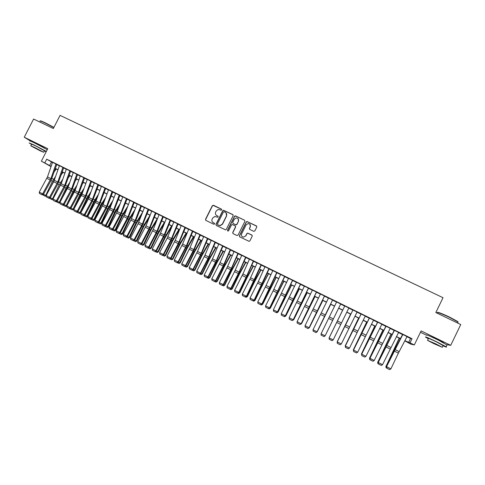 <?xml version="1.0" encoding="UTF-8"?>
<svg xmlns="http://www.w3.org/2000/svg" width="485" height="485" viewBox="0 0 485 485"><rect width="100%" height="100%" fill="white"/><g stroke="black" fill="none" stroke-linecap="round" stroke-linejoin="round"><path stroke-width="0.73" d="M221.669 209.872L221.409 209.09L213.467 205.27L212.345 205.664L205.531 219.287L205.895 220.408L213.824 224.264L214.612 223.985L214.358 223.203L213.327 222.7C211.951 221.851 211.557 220.651 212.151 219.111L212.721 217.971L214.873 216.462L217.662 217.256L218.141 216.928L217.886 216.14L216.856 215.643C215.479 214.794 215.085 213.6 215.673 212.06L216.243 210.927L218.232 209.435L221.227 210.199L221.669 209.872M221.633 209.284L213.067 205.349L212.485 205.804L205.676 219.414L205.81 220.36M214.546 223.349L213.327 222.7M218.092 216.31L216.856 215.643M443.557 342.725L437.997 339.645L430.407 336.396M44.717 148.192L36.684 143.73L33.641 142.511M253.697 231.321L254.843 230.921L256.771 227.047L256.389 225.913L246.986 221.506L246.253 221.984L239.396 235.752L239.772 236.886L249.041 241.336L249.902 240.863L252.23 236.177L251.848 235.037L247.665 233.091L246.853 233.57L245.701 235.892L243.464 237.171C241.712 236.741 241.1 235.655 241.633 233.915L246.144 224.846L248.144 223.561C250.048 223.864 250.739 224.949 250.218 226.81L249.466 228.326L249.848 229.46L253.697 231.321M406.963 336.705L410.565 338.475L412.032 338.718L410.025 342.853L414.305 344.962L410.674 344.089L404.799 340.828M51.04 166.622L41.364 161.172L47.754 148.689L24.25 137.219L33.592 119.031L53.332 128.531L60.067 115.375L443.017 297.705L435.833 312.546L460.75 324.532L450.717 345.35L421.113 330.903L414.305 344.962M41.364 161.172L51.137 166.331M412.032 338.718L46.699 159.195L44.82 162.875M233.152 215.679L232.776 214.558L223.409 210.217L222.773 210.684L215.946 224.349L216.316 225.476L225.525 229.872L226.313 229.393L233.152 215.679M235.607 215.916L244.543 220.214L244.919 221.342L238.068 235.104L236.929 235.504L233.103 233.643L232.727 232.509L235.504 226.938L235.128 225.804L232.212 224.5L231.46 224.979L228.574 230.775L228.017 231.109L227.513 230.26L234.473 216.316L235.158 215.837L244.543 220.214M447.121 344.738L450.717 345.35M24.25 137.219L30.804 141.214M57.024 164.548L52.525 162.305M63.923 167.937L59.425 165.694M70.846 171.344L66.348 169.101M77.8 174.758L73.302 172.521M84.784 178.195L80.286 175.952M91.798 181.639L87.3 179.401M98.843 185.1L94.345 182.863M105.912 188.58L101.413 186.337M113.017 192.066L108.519 189.829M120.147 195.576L115.648 193.339M127.312 199.092L122.814 196.862M134.509 202.633L130.01 200.396M141.735 206.18L137.237 203.949M148.986 209.75L144.488 207.519M156.273 213.327L151.775 211.102M163.597 216.928L159.098 214.703M170.944 220.542L166.446 218.317M178.328 224.167L173.83 221.948M185.743 227.811L181.244 225.592M193.188 231.472L188.689 229.253M199.923 234.782L196.17 232.933M207.447 238.481L203.294 236.365L203.682 236.631L197.492 251.43L189.217 267.508L193.297 269.69L201.887 252.897L207.859 238.681M215.013 242.197L211.224 240.336M222.609 245.931L218.808 244.064M230.236 249.678L226.416 247.805M237.899 253.449L234.061 251.563M245.598 257.232L241.742 255.334M253.328 261.027L249.46 259.129M261.094 264.846L257.208 262.937M268.896 268.678L264.986 266.762M276.729 272.534L272.806 270.606M284.598 276.401L280.657 274.462M292.503 280.281L288.545 278.341M300.445 284.186L296.468 282.234M308.424 288.108L304.428 286.144M316.432 292.049L312.425 290.072M324.483 296.002L320.458 294.025M332.571 299.979L328.521 297.99M340.694 303.968L336.626 301.973M348.854 307.981L344.356 305.768L344.768 305.974L329.097 337.942L333.207 339.876L332.037 340.676L329.236 339.215L332.037 340.676M357.051 312.007L352.947 309.994M365.284 316.056L361.161 314.031M373.559 320.124L369.418 318.087M381.871 324.204L377.706 322.161M390.219 328.309L386.036 326.253M398.603 332.431L394.408 330.37M46.699 159.195L52.477 162.463M56.751 164.567L59.37 165.852M63.644 167.949L66.293 169.253M70.567 171.35L73.247 172.672M77.515 174.77L80.231 176.103M84.493 178.201L87.245 179.553M91.501 181.645L94.29 183.015M98.54 185.106L101.359 186.489M105.609 188.58L108.464 189.981M112.708 192.066L115.594 193.485M119.837 195.57L122.76 197.007M126.997 199.092L129.956 200.541M134.187 202.621L137.176 204.094M141.408 206.173L144.433 207.659M148.659 209.738L151.72 211.242M155.94 213.315L159.038 214.843M163.251 216.91L166.391 218.456M170.599 220.523L173.775 222.081M177.977 224.149L181.19 225.725M185.385 227.792L188.635 229.387M192.824 231.448L196.116 233.067M200.299 235.122L203.627 236.759M207.81 238.814L211.175 240.463M215.346 242.518L218.753 244.191M222.918 246.241L226.362 247.932M230.527 249.981L234.006 251.691M238.165 253.734L241.688 255.468M245.84 257.505L249.399 259.257M253.546 261.294L257.147 263.064M261.288 265.101L264.931 266.889M269.066 268.92L272.746 270.733M276.874 272.758L280.603 274.589M284.719 276.62L288.49 278.469M292.6 280.488L296.408 282.361M300.518 284.38L304.368 286.277M308.466 288.29L312.364 290.206M316.456 292.219L320.391 294.152M324.477 296.159L328.46 298.117M332.54 300.124L336.566 302.1M340.634 304.101L344.696 306.096M348.788 308.108L352.85 310.103M356.984 312.14L361.04 314.128M365.217 316.184L369.267 318.172M373.492 320.252L377.53 322.234M381.804 324.338L385.83 326.314M390.152 328.442L394.172 330.418M398.537 332.564L402.55 334.535M407.03 336.572L402.811 334.498M420.459 332.255L426.521 335.214M56.048 169.235L55.266 168.847M404.872 340.694L410.025 342.853M55.411 168.44L58.024 169.726M62.286 171.829L64.935 173.133M69.197 175.231L71.871 176.552M76.133 178.65L78.843 179.99M83.099 182.087L85.839 183.439M90.089 185.531L92.871 186.901M97.115 188.992L99.928 190.381M104.172 192.472L107.015 193.873M111.253 195.964L114.133 197.383M118.37 199.468L121.286 200.905M125.512 202.991L128.464 204.446M132.684 206.525L135.673 207.998M139.892 210.078L142.917 211.569M147.131 213.649L150.186 215.152M154.394 217.231L157.492 218.753M161.693 220.827L164.827 222.373M169.023 224.44L172.193 226.004M176.388 228.071L179.595 229.647M183.779 231.715L187.022 233.309M191.205 235.37L194.485 236.989M198.668 239.05L201.984 240.687M206.155 242.742L209.514 244.398M213.679 246.453L217.074 248.126M221.239 250.175L224.67 251.867M228.829 253.916L232.303 255.631M236.45 257.674L239.966 259.408M244.107 261.451L247.659 263.197M251.8 265.24L255.389 267.011M259.523 269.048L263.155 270.836M267.284 272.873L270.957 274.686M275.074 276.711L278.79 278.548M282.9 280.572L286.659 282.428M290.77 284.446L294.565 286.32M298.663 288.339L302.507 290.236M306.599 292.255L310.485 294.165M314.571 296.183L318.5 298.117M322.574 300.124L326.544 302.082M330.618 304.089L334.632 306.071M338.694 308.072L342.749 310.073M346.83 312.079L350.879 314.08M355.008 316.111L359.052 318.105M363.223 320.161L367.26 322.155M371.48 324.229L375.505 326.217M379.767 328.321L383.793 330.297M388.097 332.425L392.11 334.401M396.463 336.548L400.471 338.524M55.29 168.786L56.06 169.216M400.398 338.657L396.397 336.687M392.038 334.541L388.03 332.558M383.72 330.437L379.7 328.454M375.438 326.356L371.407 324.368M367.193 322.289L363.156 320.3M358.985 318.245L354.941 316.25M350.813 314.219L346.763 312.219M342.683 310.206L338.627 308.211M334.565 306.205L330.552 304.228M326.484 302.222L322.507 300.263M318.433 298.251L314.504 296.317M310.418 294.304L306.532 292.388M302.446 290.369L298.602 288.478M294.504 286.459L290.703 284.586M286.599 282.561L282.84 280.706M278.729 278.681L275.013 276.85M270.897 274.819L267.217 273.006M263.094 270.976L259.463 269.181M255.328 267.144L251.739 265.374M247.599 263.337L244.046 261.585M239.905 259.542L236.389 257.808M232.242 255.765L228.768 254.055M224.616 252.006L221.178 250.308M217.019 248.259L213.624 246.586M209.459 244.531L206.101 242.876M201.93 240.821L198.607 239.184M194.43 237.129L191.151 235.51M186.967 233.449L183.724 231.848M179.535 229.781L176.334 228.205M172.139 226.137L168.968 224.573M164.773 222.506L161.638 220.96M157.437 218.887L154.345 217.365M150.132 215.291L147.076 213.782M142.863 211.702L139.838 210.217M135.624 208.138L132.635 206.665M128.41 204.579L125.463 203.124M121.232 201.045L118.316 199.602M114.084 197.516L111.204 196.098M106.967 194.006L104.117 192.606M99.88 190.514L97.067 189.132M92.823 187.034L90.04 185.664M85.79 183.572L83.05 182.221M78.794 180.123L76.084 178.783M71.822 176.685L69.149 175.364M64.887 173.266L62.244 171.963M57.976 169.859L55.363 168.574M51.465 161.966L49.615 165.579M410.565 338.475L408.594 342.525M216.274 215.255L216.989 215.77M212.842 222.397L213.467 222.821M233.085 214.813L223.536 210.351L222.9 210.817L216.08 224.47L216.213 225.416M224.197 211.745L223.403 212.024L217.413 224.028L217.668 224.81L219.972 225.604L222.373 224.07L226.477 215.861C227.065 214.315 226.671 213.121 225.282 212.272L224.197 211.745M226.107 212.891L226.598 215.989L222.506 224.191L220.105 225.725L217.807 224.931M235.413 226.034L235.619 227.053L232.848 232.618L232.97 233.558M235.722 216.049L234.588 216.443L227.641 230.375L227.714 231.012M238.39 221.154C238.905 219.238 238.183 218.159 236.225 217.929L234.34 219.202L232.758 222.385L233.127 223.512L235.661 224.737L236.801 224.343L238.499 221.281L238.129 218.729M238.499 221.281L236.91 224.458L236.165 224.943L233.249 223.633M249.999 224.44L250.315 226.931L249.563 228.441L249.629 229.308M243.464 237.171L245.701 235.892M252.158 235.292L247.762 233.2L246.956 233.679L245.804 235.995M256.729 226.216L247.089 221.627L246.356 222.106L239.505 235.862L239.62 236.795M54.241 171.811L56.218 168.992M43.45 194.255L45.748 195.413L52.404 181.299L55.805 176.085M46.136 195.873L45.044 196.17L46.123 195.51M54.714 179.232L49.913 188.623M45.044 196.17L42.607 194.685M55.981 163.966L50.907 178.619L42.662 193.854L43.401 194.346L50.992 180.572L56.8 164.439M52.538 162.275L47.488 176.922L39.243 192.133L42.662 193.854L41.855 194.673L39.467 193.473L41.855 194.673M42.153 194.873L43.401 194.346M39.243 192.133L39.467 193.473M40.237 120.965C40.146 120.577 41.88 121.226 45.451 122.923L53.926 127.367M53.823 127.567L45.244 123.069C41.237 121.171 39.497 120.553 40.025 121.214M46.348 151.435L34.017 144.954L29.136 142.954L31.573 144.384M47.263 149.641L34.95 143.142C30.658 141.068 29.021 140.407 30.052 141.165M30.882 145.73L31.658 144.215L35.181 145.658L44.481 150.774M34.326 147.319L30.816 145.858L40.176 150.811L43.711 152.278L34.326 147.319M39.152 150.198L33.119 147.01L39.152 150.198M44.396 150.944L46.184 151.756M437.343 312.388C437.973 312.019 442.029 313.589 449.516 317.087L457.676 321.5L458.004 322.192M457.846 322.507L457.804 321.852L449.437 317.329C441.029 313.419 436.93 311.879 437.13 312.716M443.054 345.805C446.121 347.139 447.152 347.46 446.145 346.775L437.428 342.204C428.607 337.972 424.66 336.287 425.581 337.148L428.334 338.7M447.006 344.987L438.422 340.143C429.595 335.917 425.642 334.25 426.558 335.135M427.618 340.179L428.437 338.488C427.782 337.869 430.625 339.082 436.967 342.131L443.157 345.593M436.057 344.017L427.54 340.343L433.784 343.61L442.332 347.296L436.057 344.017M434.178 343.677L439.683 346.054L435.645 343.944L430.153 341.573L434.178 343.677M61.225 174.861L62.989 172.333M50.294 197.692L52.532 198.82L59.212 184.682L62.82 179.141M52.992 199.238L51.828 199.584L52.532 198.82L53.004 198.947M61.716 182.287L55.981 193.515M51.828 199.584L49.391 198.147M68.252 177.904L69.785 175.679M57.157 201.148L59.352 202.251L66.051 188.083L69.87 182.196M59.879 202.615L58.636 203.009L59.352 202.251L59.916 202.39M68.755 185.343L66.857 188.332L62.038 198.51M58.636 203.009L56.205 201.627M75.314 180.941L76.612 179.044M64.056 204.615L66.196 205.688L72.914 191.496L76.963 185.24M66.791 205.998L65.475 206.446L66.196 205.688L66.857 205.852M75.836 188.386L73.702 191.733L68.076 203.621M65.475 206.446L63.05 205.119M82.42 183.967L83.468 182.427M70.986 208.095L73.071 209.144L79.807 194.921L84.093 188.271M73.811 209.362L72.338 209.896L73.071 209.144L73.829 209.326M82.953 191.423L80.577 195.152L74.09 208.853M72.338 209.896L69.919 208.629M62.892 167.361L57.77 182.027L49.519 197.298L50.24 197.789L57.83 183.973L63.693 167.822M59.437 165.664L53.702 181.736L46.087 195.57L49.519 197.298L48.706 198.123L46.305 196.91L48.706 198.123M48.997 198.316L50.24 197.789M46.087 195.57L46.305 196.91M69.834 170.775L64.657 185.446L56.405 200.76L57.109 201.239L64.699 187.386L70.61 171.229M66.36 169.065L61.207 183.736L52.956 199.026L56.405 200.76L55.587 201.578L53.174 200.366L55.587 201.578M55.872 201.772L57.109 201.239M52.956 199.026L53.174 200.366M76.806 174.2L71.574 188.883L63.323 204.233L64.008 204.706L71.598 190.817L77.564 174.642M73.314 172.484L68.112 187.161L59.861 202.494L63.323 204.233L62.492 205.052L60.073 203.833L62.492 205.052M62.771 205.24L64.008 204.706M59.861 202.494L60.073 203.833M83.802 177.637L78.515 192.333L70.264 207.725L70.931 208.186L78.522 194.261L84.542 178.074M80.298 175.916L75.042 190.605L66.791 205.979L70.264 207.725L69.434 208.544L67.003 207.319L69.434 208.544M69.701 208.726L70.931 208.186M66.791 205.979L67.003 207.319M89.561 186.986L90.349 185.816M77.939 211.587L79.976 212.612L86.73 198.365L91.265 191.296M79.231 213.364L79.976 212.612L80.746 212.794L79.54 213.436L76.824 212.151M90.119 194.449L87.482 198.589L80.746 212.794M90.828 181.093L85.493 195.801L77.236 211.23L77.891 211.684L85.475 197.716L91.55 181.517M87.312 179.365L82.001 194.067L73.75 209.478L77.236 211.23L76.4 212.048L73.956 210.817L76.4 212.048M76.66 212.23L77.891 211.684M73.75 209.478L73.956 210.817M96.751 189.993L97.261 189.223M84.924 215.097L86.906 216.098L93.684 201.821L98.485 194.303M86.154 216.843L86.906 216.098L87.658 216.268L86.457 216.916L83.814 215.667M97.321 197.462L94.417 202.033L87.658 216.268M97.891 184.561L92.496 199.28L84.245 214.752L84.875 215.194L92.459 201.19L98.588 184.979M94.357 182.827L88.349 198.965L80.734 212.988L84.245 214.752L83.39 215.564L80.94 214.334L83.39 215.564M83.644 215.74L84.875 215.194M80.734 212.988L80.94 214.334M103.978 192.981L104.202 192.648M91.938 218.626L93.866 219.596L100.662 205.294L105.742 197.298M93.108 220.342L93.866 219.596L94.599 219.76L93.405 220.408L90.828 219.196M104.572 200.457L101.377 205.494L94.599 219.76M104.978 188.047L99.534 202.772L91.277 218.286L91.889 218.717L99.474 204.676L105.657 188.453M101.432 186.301L96.012 201.02L87.755 216.516L91.277 218.286L90.416 219.099L87.955 217.862L90.416 219.099M90.665 219.275L91.889 218.717M87.755 216.516L87.955 217.862M98.982 222.166L100.856 223.106L107.67 208.78L113.053 200.269M100.092 223.852L100.856 223.106L101.571 223.264L100.377 223.912L97.879 222.742M111.865 203.433L108.367 208.974L101.571 223.264M112.096 191.545L106.597 206.283L98.34 221.833L98.934 222.257L106.518 208.18L112.756 191.939M108.531 189.793L103.062 204.524L94.799 220.057L98.34 221.833L97.473 222.645L94.999 221.402L97.473 222.645M97.709 222.815L98.934 222.257M94.799 220.057L94.999 221.402M106.057 225.719L107.876 226.634L114.709 212.278L120.407 203.221M107.1 227.38L107.876 226.634L108.573 226.78L107.379 227.435L104.954 226.301M119.213 206.386L115.388 212.46L108.573 226.78M119.243 195.055L113.69 209.805L105.427 225.398L106.003 225.816L113.587 211.696L119.886 195.443M115.666 193.297L109.489 209.478L101.88 223.615L105.427 225.398L104.56 226.21L102.074 224.961L104.56 226.21M104.79 226.374L106.003 225.816M101.88 223.615L102.074 224.961M113.163 229.29L114.927 230.181L121.777 215.795L127.816 206.143M114.139 230.921L114.927 230.181L115.606 230.314L114.411 230.975L112.059 229.872M126.609 209.308L122.438 215.97L115.606 230.314M126.421 198.583L120.813 213.339L112.55 228.981L113.108 229.387L120.692 215.231L127.046 198.965M122.832 196.819L116.594 213.012L108.986 227.186L112.55 228.981L111.671 229.787L109.18 228.532L111.671 229.787M111.896 229.951L113.108 229.387M108.986 227.186L109.18 228.532M120.292 232.879L122.008 233.74L128.877 219.323L135.273 209.035M121.208 234.473L122.008 233.74L122.663 233.861L121.474 234.528L119.201 233.467M134.054 212.2L129.519 219.487L122.663 233.861M133.636 202.13L127.967 216.898L119.704 232.576L120.244 232.97L127.822 218.777L134.236 202.494M130.022 200.353L124.39 215.116L116.127 230.775L119.704 232.576L118.819 233.382L116.315 232.121L118.819 233.382M119.037 233.54L120.244 232.97M116.127 230.775L116.315 232.121M127.458 236.48L129.113 237.31L136.006 222.87L142.79 211.89M128.313 238.044L129.113 237.31L129.756 237.426L128.567 238.093L126.367 237.068M141.559 215.061L136.631 223.021L129.756 237.426M140.874 205.688L135.157 220.463L126.888 236.183L127.409 236.571L135.982 220.178L141.456 206.046M137.249 203.906L130.895 220.123L123.293 234.376L126.888 236.183L125.997 236.989L123.481 235.728L125.997 236.989M126.203 237.147L127.409 236.571M123.293 234.376L123.481 235.728M134.654 240.093L136.255 240.899L143.166 226.428L150.029 215.237M135.442 241.633L136.255 240.899L136.873 241.003L135.691 241.675L133.563 240.687M149.119 217.874L143.766 226.574L136.873 241.003M148.149 209.259L142.372 224.052L134.102 239.808L134.606 240.19L142.184 225.913L148.707 209.611M144.506 207.471L138.098 223.7L130.495 237.996L134.102 239.808L133.199 240.615L130.677 239.347L133.199 240.615M133.399 240.766L134.606 240.19M130.495 237.996L130.677 239.347M141.881 243.725L143.421 244.501L150.356 230.005L157.188 218.765M142.602 245.234L143.421 244.501L144.027 244.598L142.845 245.271L140.796 244.325M156.746 220.639L150.938 230.139L144.027 244.598M155.449 212.854L149.616 227.647L141.353 243.452L141.832 243.822L149.404 229.508L155.988 213.188M151.793 211.054L145.991 225.846L137.722 241.627L141.353 243.452L140.438 244.258L137.904 242.979L140.438 244.258M140.632 244.404L141.832 243.822M137.722 241.627L137.904 242.979M149.137 247.374L150.623 248.12L157.577 233.594L164.385 222.312M149.792 248.847L150.623 248.12L151.205 248.205L150.023 248.884L148.052 247.974M164.433 223.349L158.14 233.721L151.205 248.205M162.784 216.456L156.898 231.266L148.628 247.107L149.089 247.471L157.667 230.945L163.306 216.783M159.116 214.655L153.254 229.453L144.985 245.277L148.628 247.107L147.707 247.914L145.16 246.629L147.707 247.914M147.895 248.053L149.089 247.471M144.985 245.277L145.16 246.629M156.425 251.036L157.855 251.751L164.827 237.201L171.605 225.877M157.013 252.479L157.855 251.751L158.419 251.83L157.237 252.509L155.345 251.642M172.114 226.125L165.373 237.317L158.419 251.83M170.156 220.075L164.209 234.892L155.934 250.781L156.376 251.133L164.961 234.564L170.647 220.396M166.464 218.262L160.547 233.079L152.278 248.944L155.934 250.781L155.006 251.582L152.448 250.296L155.006 251.582M155.188 251.721L156.376 251.133M152.278 248.944L152.448 250.296M163.748 254.716L165.118 255.401L172.108 240.821L178.862 229.447M164.263 256.128L165.658 255.468L164.482 256.153L162.669 255.328M179.347 229.69L172.636 240.924L165.658 255.468M177.552 223.712L171.544 238.541L163.275 254.473L163.694 254.813L171.266 240.378L178.025 224.021M173.848 221.894L167.198 238.171L159.601 252.624L163.275 254.473L162.342 255.274L159.771 253.982L162.342 255.274M162.511 255.407L163.694 254.813M159.601 252.624L159.771 253.982M171.096 258.408L172.405 259.069L179.42 244.458L186.143 233.042M171.544 259.79L172.933 259.123L171.757 259.815L170.023 259.026M186.61 233.273L179.929 244.555L172.933 259.123M184.985 227.368L178.923 242.203L170.647 258.178L171.047 258.505L178.619 244.034L185.44 227.665M181.263 225.537L175.231 240.372L166.961 256.322L170.647 258.178L169.702 258.978L167.125 257.68L169.702 258.978M169.865 259.105L171.047 258.505M166.961 256.322L167.125 257.68M178.48 262.124L179.735 262.749L186.767 248.108L193.46 236.65M178.862 263.47L180.238 262.791L179.068 263.488L177.413 262.743M193.909 236.868L187.252 248.193L180.238 262.791M192.448 231.036L186.325 245.883L178.056 261.9L178.431 262.215L187.022 245.519L192.878 231.321M188.713 229.199L182.621 244.04L174.345 260.033L178.056 261.9L177.098 262.694L174.509 261.391L177.098 262.694M177.249 262.821L178.431 262.215M174.345 260.033L174.509 261.391M185.9 265.847L187.089 266.447L194.139 251.776L200.808 240.269M186.21 267.162L187.574 266.477L186.404 267.174L184.833 266.471M201.233 240.481L194.606 251.854L187.574 266.477M199.947 234.722L193.764 249.575L185.488 265.635L185.846 265.944L193.412 251.388L200.353 234.995M196.195 232.873L190.041 247.726L181.766 263.761L185.488 265.635L184.524 266.429L181.923 265.119L184.524 266.429M184.67 266.556L185.846 265.944M181.766 263.761L181.923 265.119M193.345 269.593L194.479 270.157L201.548 255.462L208.186 243.906M193.588 270.873L194.94 270.181L193.776 270.885L192.284 270.218M208.592 244.107L201.996 255.528L194.94 270.181M207.477 238.42L201.233 253.285L192.957 269.387L191.987 270.181L189.374 268.866L191.987 270.181M192.121 270.303L193.297 269.69M189.217 267.508L189.374 268.866M200.826 273.352L201.893 273.892L208.993 259.16L215.595 247.562M200.996 274.601L202.342 273.898L201.172 274.607L199.765 273.983M215.977 247.75L209.417 259.214L202.342 273.898M215.037 242.136L208.732 257.008L200.463 273.158L200.778 273.449L208.338 258.814L215.401 242.391M211.254 240.275L204.979 255.146L196.704 271.273L200.463 273.158L199.481 273.952L196.855 272.631L199.481 273.952M199.608 274.067L200.778 273.449M196.704 271.273L196.855 272.631M208.338 277.129L209.35 277.632L216.462 262.876L223.039 251.23M208.435 278.348L209.769 277.632L208.611 278.341L207.283 277.766M223.397 251.406L216.868 262.918L209.769 277.632M222.633 245.871L216.268 260.754L207.992 276.947L208.289 277.226L215.849 262.549L222.973 246.113M218.832 244.004L212.497 258.881L204.221 275.05L207.992 276.947L207.004 277.735L204.367 276.414L207.004 277.735M207.125 277.85L208.289 277.226M204.221 275.05L204.367 276.414M215.886 280.918L216.831 281.397L223.967 266.611L230.514 254.916M215.91 282.106L217.238 281.385L216.074 282.1L214.831 281.561M230.854 255.08L224.355 266.641L217.238 281.385M230.266 249.617L223.84 264.513L215.564 280.748L215.837 281.015L224.434 264.095L230.581 249.848M226.446 247.744L220.051 262.627L211.775 278.845L215.564 280.748L214.564 281.536L211.915 280.209L214.564 281.536M214.673 281.646L215.837 281.015M211.775 278.845L211.915 280.209M223.464 284.731L224.349 285.174L231.509 270.357L238.02 258.614M223.415 285.877L224.731 285.15L223.573 285.871L222.415 285.374M238.335 258.772L231.866 270.381L224.731 285.15M237.929 253.388L231.436 268.29L223.161 284.568L223.415 284.828L230.969 270.066L238.22 253.606M234.091 251.503L227.635 266.398L219.359 282.658L223.161 284.568L222.154 285.356L219.493 284.022L222.154 285.356M222.257 285.459L223.415 284.828M219.359 282.658L219.493 284.022M231.078 288.557L231.897 288.969L239.081 274.122L245.562 262.33M230.957 289.672L232.26 288.933L230.957 289.672L230.029 289.205M245.853 262.476L239.42 274.134L232.26 288.933M245.622 257.165L239.075 272.079L230.799 288.405L231.03 288.654L238.578 273.849L245.895 257.377M241.772 255.274L234.552 271.661L226.974 286.483L230.799 288.405L229.781 289.193L227.107 287.847L229.781 289.193M229.878 289.29L231.03 288.654M226.974 286.483L227.107 287.847M238.723 292.4L239.481 292.776L246.683 277.905L253.134 266.065M238.529 293.48L239.82 292.734L238.668 293.461L237.68 293.055M253.406 266.198L246.998 277.905L239.82 292.734M253.352 260.966L246.744 275.886L238.675 292.497L246.222 277.65L253.6 261.166M249.484 259.069L242.906 273.983L234.625 290.333L238.468 292.261L237.444 293.043L234.758 291.697L237.444 293.043M237.529 293.14L238.675 292.497M234.625 290.333L234.758 291.697M246.404 296.256L247.095 296.608L254.322 281.7L260.742 269.812M246.137 297.305L247.417 296.553L246.137 297.305L245.368 296.917M260.985 269.933L254.619 281.688L247.417 296.553M261.118 264.786L246.356 296.359L254.958 279.251L261.348 264.968M257.232 262.876L249.884 279.281L242.312 294.195L246.168 296.129L245.137 296.917L242.439 295.559L245.137 296.917M245.21 297.002L246.356 296.359M242.312 294.195L242.439 295.559M254.116 300.136L254.746 300.451L268.381 273.576M253.776 301.143L255.043 300.385L253.776 301.143L253.085 300.797M268.599 273.692L262.264 285.495L255.043 300.385M268.92 268.617L254.067 300.233L262.676 283.076L269.12 268.793M265.016 266.702L258.311 281.633L250.03 298.075L253.904 300.021L252.861 300.803L250.157 299.439L252.861 300.803M252.927 300.888L254.067 300.233M250.03 298.075L250.157 299.439M261.864 304.028L262.427 304.313L276.05 277.359M261.445 305.004L262.7 304.234L261.445 305.004L260.833 304.695M276.25 277.462L262.7 304.234M276.759 272.467L261.815 304.131L269.357 289.157L276.935 272.631M272.837 270.539L266.065 285.483L257.784 301.967L261.676 303.925L260.627 304.707L257.905 303.337L260.627 304.707M260.681 304.786L261.815 304.131M257.784 301.967L257.905 303.337M269.648 307.939L270.145 308.193L283.755 281.161M269.151 308.878L270.4 308.102L269.151 308.878L268.623 308.612M283.931 281.245L270.4 308.102M284.628 276.335L269.599 308.042L284.78 276.486M280.688 274.401L273.134 290.842L265.574 305.883L269.478 307.848L268.423 308.624L265.689 307.254L268.423 308.624M268.472 308.702L269.599 308.042M265.574 305.883L265.689 307.254M277.469 311.867L277.899 312.085L291.497 284.974M276.893 312.77L278.129 311.982L276.893 312.77L276.444 312.546M291.649 285.053L278.129 311.982M292.534 280.221L277.414 311.97L292.661 280.36M288.575 278.275L273.394 309.818L277.323 311.788L276.25 312.564L273.51 311.182L276.25 312.564M276.292 312.637L277.414 311.97M273.394 309.818L273.51 311.182M285.319 315.814L285.683 315.996L299.269 288.805M284.665 316.681L285.889 315.887L284.301 316.499M299.397 288.872L285.889 315.887M300.476 284.125L285.271 315.917L300.579 284.252M296.499 282.173L281.258 313.765L285.198 315.747L284.119 316.523L281.361 315.135L284.119 316.523M284.149 316.59L285.271 315.917M281.258 313.765L281.361 315.135M293.207 319.779L293.504 319.93L307.078 292.655M292.194 320.47L293.686 319.803L307.181 292.71M308.454 288.048L293.158 319.882L308.527 288.163M304.459 286.083L289.151 317.73L293.11 319.724L292.018 320.494L289.248 319.106L292.018 320.494M292.043 320.561L293.158 319.882M289.151 317.73L289.248 319.106M301.13 323.762L314.923 296.523M300.118 324.453L301.518 323.737L315.001 296.559M316.462 291.982L301.082 323.865L316.517 292.085M312.455 290.012L297.081 321.719L301.058 323.719L299.96 324.489L297.178 323.089L299.96 324.489M299.966 324.544L301.082 323.865M297.081 321.719L297.178 323.089M309.09 327.763L322.798 300.409M308.084 328.46L309.388 327.69L322.852 300.433M324.513 295.941L309.042 327.866L324.544 296.032M320.482 293.958L305.041 325.72L309.036 327.727L307.933 328.497L305.138 327.09L307.933 328.497M307.933 328.551L309.042 327.866M305.041 325.72L305.138 327.09M332.601 299.912L317.057 331.758L330.709 304.307M316.081 332.48L317.287 331.661L330.746 304.319M313.128 331.164L315.941 332.528L313.128 331.164L313.043 329.739L317.032 331.879L332.601 299.991M328.551 297.923L313.043 329.739L313.134 331.116M315.929 332.577L317.032 331.879M315.941 332.528L317.057 331.758M333.674 318.378L325.132 335.826L333.662 318.372M340.725 303.907L325.065 335.917L340.7 303.974M321.149 335.202L321.082 333.783L325.114 335.808L323.986 336.572L321.167 335.153L323.986 336.572M336.657 301.906L321.082 333.783L321.167 335.153M323.968 336.614L325.065 335.917M342.64 310.188L329.127 337.833L342.646 310.188M348.885 307.914L333.207 339.876L332.067 340.64M344.799 305.908L329.151 337.839L329.236 339.215M329.097 337.942L329.212 339.251M350.619 314.116L337.142 341.858L350.649 314.134M337.287 343.15L337.227 341.907M357.081 311.946L341.331 343.962L340.149 344.756L337.305 343.325L340.149 344.756M352.977 309.927L337.178 342.01L352.916 309.976M337.342 343.289L337.263 341.913L341.331 343.962L340.185 344.72M337.178 342.01L337.305 343.325M358.627 318.069L345.193 345.908L358.688 318.099M345.423 347.236L345.35 345.987M365.314 315.996L349.497 348.06L345.411 346.011L345.441 347.418L348.339 348.824L345.484 347.387M361.192 313.965L345.302 346.09L361.107 314.001M345.302 346.09L345.441 347.418M348.339 348.824L349.497 348.06M366.678 322.034L353.28 349.97L366.757 322.076M353.589 351.346L353.51 350.091M373.589 320.058L357.7 352.189L353.595 350.121L353.607 351.528L356.536 352.947L353.662 351.498M369.449 318.027L353.462 350.194L369.334 318.045M353.462 350.194L353.607 351.528M356.536 352.947L357.7 352.189M374.759 326.023L361.398 354.056L374.869 326.072M361.798 355.475L361.707 354.208M381.901 324.144L365.945 356.329L361.816 354.256L361.816 355.657L364.768 357.081L361.883 355.632M377.742 322.101L361.658 354.311L377.597 322.107M361.658 354.311L361.816 355.657M364.768 357.081L365.945 356.329M382.883 330.024L369.564 358.154L383.017 330.091M370.037 359.615L369.655 359.421L369.521 357.912M369.655 359.421L369.564 358.154L369.94 358.348M390.249 328.248L374.22 360.488L370.079 358.403L370.061 359.803L373.032 361.24L370.134 359.785M386.072 326.193L369.891 358.451L385.896 326.187M369.891 358.451L370.061 359.803M373.032 361.24L374.22 360.488M391.037 334.044L377.76 362.277L391.201 334.123M378.318 363.78L377.845 363.544L377.694 362.016M377.845 363.544L377.76 362.277L378.215 362.507M398.64 332.37L382.538 364.671L378.373 362.574L378.342 363.968L381.343 365.423L378.427 363.956M394.438 330.303L378.167 362.61L394.238 330.285M378.167 362.61L378.342 363.968M381.343 365.423L382.538 364.671M399.228 338.081L385.993 366.411L399.422 338.178M386.642 367.969L386.072 367.685L385.902 366.145M386.072 367.685L385.993 366.411L386.527 366.678M407.067 336.511L398.391 353.122L390.892 368.867L386.709 366.763L386.666 368.151L389.685 369.618L386.763 368.145M402.847 334.438L386.472 366.787L395.093 348.824L402.623 334.407M386.472 366.787L386.666 368.151M389.685 369.618L390.892 368.867M50.98 180.59L52.404 181.299M51.925 178.486L53.562 179.298M50.907 178.619L47.488 176.922M50.276 180.038L46.857 178.334M57.824 183.991L59.212 184.682M58.77 181.887L60.364 182.681M64.687 187.404L66.051 188.083M65.639 185.3L67.203 186.076M71.586 190.835L72.914 191.496M72.538 188.726L74.066 189.483M78.509 194.279L79.807 194.921M79.467 192.163L80.959 192.903M57.77 182.027L54.332 180.323M57.133 183.445L53.702 181.736M64.657 185.446L61.207 183.736M64.02 186.87L60.57 185.155M71.574 188.883L68.112 187.161M70.931 190.308L67.47 188.586M78.515 192.333L75.042 190.605M77.873 193.757L74.399 192.03M85.463 197.734L86.73 198.365M86.427 195.619L87.876 196.34M85.493 195.801L82.001 194.067M84.851 197.225L81.359 195.491M92.447 201.208L93.684 201.821M93.417 199.086L94.83 199.79M92.496 199.28L88.991 197.534M91.853 200.705L88.349 198.965M99.461 204.694L100.662 205.294M100.431 202.572L101.808 203.257M99.534 202.772L96.012 201.02M98.885 204.203L95.363 202.451M106.506 208.198L107.67 208.78M107.476 206.07L108.816 206.737M106.597 206.283L103.062 204.524M105.942 207.713L102.408 205.955M113.581 211.715L114.709 212.278M114.557 209.587L115.854 210.229M113.69 209.805L110.137 208.041M113.035 211.242L109.489 209.478M120.68 215.249L121.777 215.795M121.662 213.115L122.923 213.739M120.813 213.339L117.249 211.569M120.159 214.782L116.594 213.012M127.816 218.796L128.877 219.323M128.798 216.656L130.016 217.262M127.967 216.898L124.39 215.116M127.306 218.335L123.73 216.559M134.975 222.354L136.006 222.87M135.964 220.214L137.146 220.802M135.157 220.463L131.556 218.68M134.49 221.912L130.895 220.123M142.172 225.931L143.166 226.428M143.166 223.791L144.306 224.355M142.372 224.052L138.758 222.257M141.705 225.495L138.098 223.7M149.398 229.526L150.356 230.005M150.392 227.38L151.49 227.926M149.616 227.647L145.991 225.846M148.95 229.096L145.324 227.295M156.655 233.133L157.577 233.594M157.649 230.981L158.71 231.509M156.898 231.266L153.254 229.453M156.225 232.715L152.581 230.902M163.936 236.759L164.827 237.201M164.942 234.601L165.961 235.104M164.209 234.892L160.547 233.079M163.53 236.347L159.874 234.528M171.26 240.396L172.108 240.821M172.266 238.238L173.242 238.723M171.544 238.541L167.871 236.716M170.872 239.996L167.198 238.171M178.607 244.052L179.42 244.458M179.62 241.888L180.553 242.354M178.923 242.203L175.231 240.372M178.244 243.664L174.552 241.827M185.991 247.726L186.767 248.108M187.004 245.555L187.895 245.998M186.325 245.883L182.621 244.04M185.64 247.344L181.936 245.501M193.4 251.412L194.139 251.776M194.424 249.235L195.273 249.66M193.764 249.575L190.041 247.726M193.078 251.036L189.356 249.187M200.851 255.11L201.548 255.462M201.869 252.94L202.675 253.34M201.233 253.285L197.492 251.43M200.541 254.752L196.807 252.891M208.326 258.832L208.993 259.16M209.356 256.65L210.114 257.032M208.732 257.008L204.979 255.146M208.041 258.481L204.288 256.613M215.837 262.567L216.462 262.876M216.868 260.384L217.589 260.742M216.268 260.754L212.497 258.881M215.576 262.227L211.806 260.348M223.379 266.32L223.967 266.611M224.416 264.131L225.095 264.464M223.84 264.513L220.051 262.627M223.142 265.986L219.353 264.101M230.957 270.084L231.509 270.357M232 267.896L232.63 268.205M231.436 268.29L227.635 266.398M230.739 269.763L226.938 267.872M238.565 273.867L239.081 274.122M239.614 271.673L240.196 271.964M239.075 272.079L235.249 270.181M238.371 273.558L234.552 271.661M246.21 277.669L246.683 277.905M247.259 275.474L247.799 275.741M246.744 275.886L242.906 273.983M246.034 277.371L242.197 275.462M253.891 281.488L254.322 281.7M254.94 279.287L255.437 279.53M254.443 279.712L250.587 277.802M253.734 281.197L249.884 279.281M261.603 285.325L261.991 285.519M262.658 283.119L263.106 283.337M262.179 283.555L258.311 281.633M261.47 285.047L257.596 283.119M269.345 289.175L269.696 289.351M270.406 286.962L270.806 287.162M269.951 287.417L266.065 285.483M269.236 288.908L265.35 286.974M277.123 293.043L277.432 293.195M278.19 290.83L278.548 291.006M277.76 291.291L273.849 289.351M277.038 292.788L273.134 290.842M286.011 294.71L286.314 294.862M285.598 295.189L281.676 293.237M284.877 296.681L280.954 294.734M293.473 299.099L289.533 297.141M292.752 300.597L288.811 298.639M301.385 303.028L297.426 301.064M300.658 304.531L296.699 302.561M309.333 306.975L305.356 304.998M308.599 308.478L304.622 306.502M317.311 310.94L313.316 308.957M316.578 312.443L312.589 310.461M325.332 314.923L321.319 312.928M324.592 316.432L320.585 314.438M333.383 318.924L329.351 316.923M332.649 320.433L328.618 318.433M341.476 322.943L337.427 320.931M340.737 324.453L336.687 322.44M349.606 326.981L345.538 324.956M348.861 328.497L344.793 326.472M357.772 331.037L353.68 329.006M357.021 332.552L352.934 330.521M365.969 335.111L361.865 333.068M365.217 336.632L361.113 334.589M374.214 339.203L370.085 337.154M373.456 340.725L369.334 338.675M382.489 343.313L378.349 341.252M381.731 344.841L377.591 342.78M386.442 344.574L386.763 344.738M390.807 347.442L386.642 345.375M390.043 348.97L385.884 346.902M393.614 350.97L393.941 351.134M394.699 348.673L395.075 348.861M399.161 351.595L394.978 349.515M398.391 353.122L394.214 351.043M44.553 150.635L43.711 152.278M457.604 323.022L458.07 322.052M443.241 345.417L442.332 347.296M446.145 346.775L447.134 344.726M457.676 321.5L457.804 321.852"/></g></svg>
